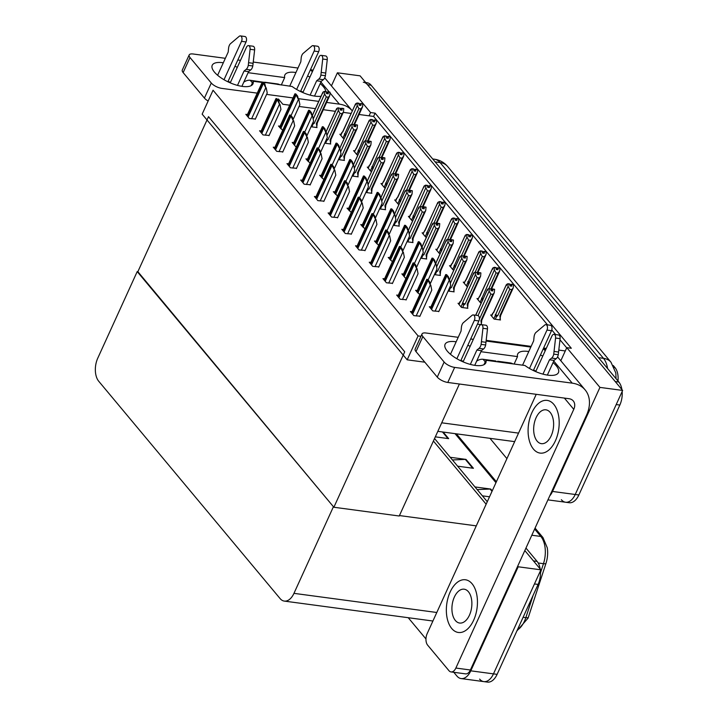 <?xml version="1.0" encoding="UTF-8"?>
<svg xmlns="http://www.w3.org/2000/svg" width="718" height="718" viewBox="0 0 718 718"><rect width="100%" height="100%" fill="white"/><g stroke="black" fill="none" stroke-linecap="round" stroke-linejoin="round"><path stroke-width="1.08" d="M486.203 340.35L531.132 346.381M543.607 348.05L546.281 348.409M558.828 350.088L565.281 350.958L566.78 347.656L571.322 348.266L375.101 113.148L370.56 112.538L369.061 115.831L359.072 114.494M560.812 360.75L565.281 350.958M351.192 113.444L343.285 112.376M335.396 111.326L323.306 109.701M315.417 108.642L299.056 106.452M289.641 105.187L282.82 104.272L278.413 98.994M331.429 85.891L337.397 72.796L360.095 75.839L622.641 390.439L575.226 494.487A16.792 9.657 97.6 0 1 565.569 502.232A16.792 9.657 97.6 0 1 561.359 499.719M506.917 458.631L489.972 438.321M566.78 347.656L599.943 387.397L552.528 491.444A16.792 9.657 97.6 0 1 549.728 495.923M599.943 387.397L622.641 390.439M337.397 72.796L370.56 112.538M613.235 365.498L615.075 367.697A15.114 8.688 97.6 0 1 617.965 380.971M547.538 324.868L373.602 116.442L369.061 115.831M373.602 116.442L375.101 113.148M566.699 347.826L559.977 339.767M555.651 334.588L551.783 329.957M393.276 225.335L399.298 226.143L398.84 225.587M420.703 258.193L426.725 259.001L426.268 258.453M434.408 274.626L440.439 275.434L439.972 274.877M448.122 291.05L454.144 291.858L453.686 291.311M459.179 303.436L458.039 303.283L461.503 307.439L467.858 308.291L467.4 307.735M406.989 241.76L413.012 242.567L412.554 242.02M379.562 208.902L385.593 209.71L385.126 209.162M365.857 192.478L371.879 193.286L371.421 192.729M352.143 176.045L358.165 176.852L357.708 176.305M338.429 159.611L344.452 160.419L343.994 159.872M324.716 143.187L330.747 143.995L330.28 143.438M311.011 126.754L317.033 127.562L316.575 127.014M261.137 130.972L259.557 130.766L263.021 134.912L269.097 135.433M411.961 311.702L410.382 311.495L413.846 315.642L419.922 316.162M398.257 295.277L396.668 295.062L400.141 299.218L406.209 299.729M384.543 278.844L382.963 278.629L386.428 282.784L392.504 283.296M370.829 262.411L369.249 262.205L372.714 266.351L378.79 266.872M357.115 245.987L355.536 245.771L359 249.927L365.076 250.438M247.423 114.548L245.843 114.333L249.308 118.488L255.384 119M274.85 147.405L273.271 147.19L276.735 151.345L282.811 151.857M288.564 163.839L286.976 163.623L290.44 167.779L296.516 168.29M302.269 180.263L300.689 180.056L304.154 184.203L310.23 184.723M315.983 196.696L314.403 196.481L317.868 200.636L323.944 201.148M329.697 213.12L328.117 212.914L331.581 217.06L337.657 217.581M343.41 229.554L341.822 229.338L345.295 233.494L351.362 234.014M477.434 324.168L480.97 324.644M481.509 324.653L481.114 324.168M423.261 232.964L422.121 232.811L425.586 236.958L426.483 237.084M450.68 265.822L449.54 265.669L453.004 269.815L453.902 269.941M464.393 282.255L463.254 282.102L466.718 286.249L467.615 286.374M478.107 298.679L476.967 298.526L480.432 302.682L481.329 302.799M436.966 249.388L435.826 249.236L439.29 253.391L440.188 253.508M409.547 216.531L408.407 216.378L411.872 220.534L412.769 220.65M395.833 200.098L394.694 199.945L398.158 204.1L399.055 204.217M382.12 183.673L380.98 183.521L384.444 187.667L385.342 187.793M368.415 167.24L367.275 167.088L370.739 171.243L371.637 171.36M354.701 150.816L353.561 150.663L357.026 154.81L357.923 154.935M340.987 134.383L339.847 134.23L343.312 138.386L344.209 138.502M293.779 142.649L292.19 142.433L295.654 146.589L296.381 146.678M430.89 306.945L429.31 306.73L432.774 310.885L438.851 311.397M417.176 290.512L415.596 290.305L419.779 294.551M403.471 274.088L401.883 273.872L405.347 278.028L406.074 278.117M389.757 257.654L388.178 257.439L392.36 261.693M280.065 126.215L278.485 126L282.668 130.254M307.483 159.073L305.904 158.866L310.086 163.112M321.197 175.506L319.618 175.291L323.8 179.545M334.911 191.93L333.331 191.724L337.514 195.969M348.625 208.364L347.036 208.157L351.228 212.402M362.33 224.797L360.75 224.581L364.932 228.827M376.044 241.221L374.464 241.015L378.646 245.26M491.812 315.112L490.672 314.96L494.137 319.106L500.5 319.959L500.033 319.411M418.082 335.916L213.058 90.235L202.153 114.153L407.187 359.826L418.082 335.916L420.954 336.293M407.187 359.826L424.832 362.195M459.394 384.022L399.244 516.009L333.879 507.249L137.659 272.131L208.507 116.666L404.728 351.793L333.879 507.249M517.705 566.179L518.199 566.78L540.896 569.823L493.472 673.87A16.792 9.657 97.6 0 1 483.824 681.615A16.792 9.657 97.6 0 1 479.615 679.093M518.199 566.78L470.784 670.827A16.792 9.657 97.6 0 1 461.127 678.573A16.792 9.657 97.6 0 1 456.917 676.051L453.776 672.29M433.412 441.031L486.149 504.215L433.412 441.031M525.962 548.058L537.1 561.404L533.465 560.92L524.822 550.562L540.896 569.823M137.21 271.592L97.738 358.228A16.792 9.657 -82.4 0 0 98.725 381.249L280.092 598.57A16.792 9.657 -82.4 0 0 284.301 601.092A16.792 9.657 -82.4 0 0 293.958 593.346L333.43 506.72L137.865 271.682M399.441 515.56L476.276 525.863M425.962 638.957L408.228 617.704M622.156 391.507A16.792 9.657 97.6 0 1 619.84 405.051L616.206 404.566L575.226 494.487A16.792 9.657 97.6 0 1 565.569 502.232L547.924 499.872M363.308 82.22A16.792 9.657 97.6 0 1 367.517 84.742L615.218 381.545L618.844 382.03A16.792 9.657 97.6 0 1 621.923 389.587M619.84 405.051L578.852 494.98A16.792 9.657 97.6 0 1 569.203 502.726L565.569 502.232M365.677 82.534L366.943 82.705A16.792 9.657 97.6 0 1 371.152 85.227L618.844 382.03M540.412 570.891A16.792 9.657 97.6 0 1 538.087 584.425L534.461 583.94L493.472 673.87A16.792 9.657 97.6 0 1 483.824 681.615L461.127 678.573M535.063 528.089L542.97 537.558L547.278 547.798L547.565 550.221A20.149 11.587 97.6 0 1 545.985 563.325L528.34 617.309A20.149 11.587 97.6 0 1 528.053 618.153L516.915 630.898M538.087 584.425L497.107 674.355A16.792 9.657 97.6 0 1 487.45 682.1L483.824 681.615M434.552 438.527L487.289 501.711M537.1 561.404A16.792 9.657 97.6 0 1 540.178 568.961M489.523 496.793L482.379 495.833M474.948 486.939L490.753 489.057L492.243 490.843M450.204 457.285L466 459.403L473.431 468.298L457.626 466.179M443.177 432.056L448.678 438.644L435.314 436.849M452.43 459.96L465.345 459.376A4.479 3.24 -39.8 0 1 466 459.403M477.183 489.613L490.098 489.03A4.479 3.24 -39.8 0 1 490.753 489.057M509.744 289.336L508.093 286.374L507.904 283.736L509.726 283.978L509.915 285.926L511.728 286.168L511.746 284.463L513.558 284.705L513.217 287.945L511.826 289.623L509.744 289.336L497.736 315.687L496.524 316.548L495.187 315.696L493.805 318.711M511.746 284.463L513.558 284.705M499.827 319.869L500.706 315.238M500.338 318.747L499.818 315.965L511.826 289.623M492.629 313.362L493.778 312.249M493.356 312.752L506.504 284.472L507.904 283.736M508.093 286.374L495.187 315.696M510.785 286.042L511.539 284.22L513.361 284.624M509.995 285.935L510.534 284.75L509.924 284.66M499.818 315.965A3.805 1.454 24.5 0 0 500.661 315.507L513.217 287.945M508.111 283.978L509.924 284.22M497.736 315.687A3.805 1.454 -155.5 0 1 495.267 314.511M493.858 312.168A3.805 1.454 24.5 0 0 493.733 312.348A3.805 1.454 24.5 0 0 493.679 312.617M511.539 284.22L510.534 284.75M506.504 284.472L506.576 285.54M510.929 286.06L511.692 284.4M513.406 284.525L511.593 284.283M494.478 289.282L492.611 288.977L494.433 289.381M491.866 290.808L492.665 289.04M491.004 288.977L489.182 288.735L491.004 288.977L490.986 290.682L492.799 290.934L492.763 289.157L494.585 289.408L494.289 292.711L492.907 294.38L490.816 294.102L479.364 319.232M492.817 289.219L494.63 289.462M492.763 289.157L492.01 290.826M492.611 288.977L490.995 289.426M491.067 290.7L491.615 289.507M475.729 315.247L487.576 289.228L487.648 290.305M487.576 289.228L488.985 288.492M490.816 294.102L489.164 291.131L478.026 315.579M489.182 288.735L489.164 291.131M481.787 320.048A3.805 1.454 -155.5 0 1 481.733 320.264A3.805 1.454 -155.5 0 1 480.898 320.722L492.907 294.38M481.787 320.004L481.41 323.504L480.898 320.722M481.41 323.504L480.898 324.635M496.03 272.912L494.379 269.941L494.199 267.302L496.012 267.545L496.201 269.501L498.014 269.744L498.032 268.029L499.845 268.281L499.827 270.668L498.112 273.19L496.03 272.912L488.913 288.528M482.81 300.124L481.473 299.262L480.1 302.278M498.032 268.029L499.845 268.281M490.95 288.914L498.112 273.19M480.064 295.816L477.748 299.469M479.642 296.328L492.79 268.038L494.199 267.302M494.379 269.941L481.473 299.262M497.08 269.618L497.825 267.787L499.647 268.191M496.282 269.51L496.829 268.317L496.21 268.236M494.397 267.545L496.219 267.787M483.097 298.912A3.805 1.454 -155.5 0 1 481.554 298.087M480.154 295.735A3.805 1.454 24.5 0 0 480.019 295.924A3.805 1.454 24.5 0 0 479.965 296.184M497.825 267.787L496.829 268.317M492.79 268.038L492.862 269.115M497.224 269.636L497.978 267.976M499.692 268.092L497.879 267.85M482.316 256.479L480.665 253.508L480.486 250.878L482.299 251.12L482.487 253.068L484.3 253.31L484.318 251.605L486.131 251.847L486.113 254.244L484.408 256.757L482.316 256.479L475.199 272.104M469.096 283.691L467.759 282.838L466.386 285.854M484.318 251.605L486.131 251.847M477.237 272.49L484.408 256.757M466.35 279.392L464.034 283.036M465.928 279.894L479.085 251.614L480.486 250.878M480.665 253.508L467.759 282.838M483.367 253.185L484.12 251.363L485.942 251.767M482.568 253.077L483.115 251.883L482.496 251.803M480.692 251.12L482.505 251.363M469.384 282.488A3.805 1.454 -155.5 0 1 467.84 281.653M484.12 251.363L483.115 251.883M479.085 251.614L479.148 252.682M483.51 253.203L484.264 251.542M485.987 251.668L484.165 251.426M468.612 240.054L466.951 237.084L466.772 234.445L468.594 234.687L468.773 236.635L470.595 236.877L470.604 235.172L472.426 235.414L472.399 237.811L470.694 240.333L468.612 240.054L461.486 255.671M455.391 267.258L454.045 266.405L452.672 269.421M470.604 235.172L472.426 235.414M463.523 256.057L470.694 240.333M451.496 264.071L450.321 266.602M452.223 263.461L465.372 235.181L466.772 234.445M466.951 237.084L454.045 266.405M469.653 236.752L470.407 234.93L472.229 235.333M468.863 236.653L469.401 235.459L468.791 235.378M466.978 234.687L468.791 234.93M455.67 266.055A3.805 1.454 -155.5 0 1 454.126 265.22M452.726 262.878A3.805 1.454 24.5 0 0 452.6 263.057A3.805 1.454 24.5 0 0 452.546 263.326M470.407 234.93L469.401 235.459M465.372 235.181L465.444 236.258M469.796 236.778L470.559 235.109M472.273 235.235L470.461 234.992M480.773 272.858L478.906 272.553L480.728 272.957M478.152 274.375L478.951 272.616M477.29 272.553L475.478 272.31L477.29 272.553L477.273 274.258L479.085 274.5L479.05 272.732L480.872 272.975L480.584 276.277L479.193 277.947L477.102 277.669L465.102 304.019A3.805 1.454 -155.5 0 1 462.625 302.843L461.171 307.044M479.103 272.795L480.925 273.037M479.05 272.732L478.296 274.393M478.906 272.553L477.282 272.993M477.362 274.267L477.901 273.073M458.99 304.432L460.714 301.084M461.135 300.582L459.996 301.686M460.364 301.416L461.046 300.941A3.805 1.454 -155.5 0 1 461.091 300.68L473.656 273.118M461.046 300.941L473.871 272.804L473.934 273.872M473.871 272.804L475.271 272.059M465.102 304.019L463.882 304.881L462.545 304.028M477.102 277.669L475.451 274.698L462.625 302.843M475.478 272.31L475.451 274.698M468.073 303.615A3.805 1.454 -155.5 0 1 468.019 303.84A3.805 1.454 -155.5 0 1 467.185 304.297L479.193 277.947M468.073 303.57L467.705 307.071L467.185 304.297M467.705 307.071L467.185 308.201M467.059 256.425L465.192 256.12L467.014 256.523M464.438 257.941L465.246 256.182M463.577 256.12L461.557 255.635L463.577 256.12L463.559 257.825L465.381 258.067L465.345 256.299L467.158 256.541L466.871 259.844L465.479 261.523L463.397 261.235L451.389 287.586A3.805 1.454 -155.5 0 1 449.962 287.012M465.399 256.362L467.212 256.604M465.345 256.299L464.582 257.959M465.192 256.12L463.577 256.568M463.649 257.834L464.187 256.649M449.495 279.76L460.157 256.371L460.229 257.448M460.157 256.371L461.557 255.635M451.389 287.586L449.181 288.717M463.397 261.235L461.737 258.274L450.303 283.368M461.764 255.877L461.737 258.274M454.359 287.191A3.805 1.454 -155.5 0 1 454.306 287.406A3.805 1.454 -155.5 0 1 453.471 287.864L465.479 261.523M454.359 287.146L453.991 290.646L453.471 287.864M453.991 290.646L453.48 291.768M453.345 239.991L451.478 239.686L453.3 240.099M450.724 241.517L451.532 239.749M449.863 239.686L448.05 239.444L449.863 239.686L449.854 241.401L451.667 241.643L451.631 239.875L453.444 240.117L453.157 243.42L451.766 245.089L449.683 244.811L437.675 271.153A3.805 1.454 -155.5 0 1 436.248 270.587M451.685 239.938L453.498 240.18M451.631 239.875L450.877 241.535M451.478 239.686L449.863 240.135M449.935 241.41L450.482 240.216M435.79 263.326L446.443 239.938L446.515 241.015M446.443 239.938L447.852 239.202M437.675 271.153L435.476 272.293M449.683 244.811L448.032 241.84L436.589 266.934M448.05 239.444L448.032 241.84M440.646 270.758A3.805 1.454 -155.5 0 1 440.601 270.973A3.805 1.454 -155.5 0 1 439.766 271.44L451.766 245.089M440.646 270.713L440.278 274.213L439.766 271.44M440.278 274.213L439.766 275.344M439.631 223.567L437.765 223.262L439.587 223.666M437.02 225.084L437.818 223.325M436.158 223.262L434.336 223.02L436.158 223.262L436.14 224.967L437.953 225.21L437.917 223.442L439.73 223.684L439.443 226.987L438.061 228.656L435.97 228.378L423.961 254.728A3.805 1.454 -155.5 0 1 422.543 254.154M437.971 223.504L439.784 223.747M437.917 223.442L437.163 225.102M437.765 223.262L436.149 223.702M436.221 224.976L436.768 223.783M422.076 246.893L432.73 223.513L432.801 224.581M432.73 223.513L434.139 222.777M423.961 254.728L421.762 255.859M435.97 228.378L434.318 225.407L422.875 250.51M434.336 223.02L434.318 225.407M426.941 254.334A3.805 1.454 -155.5 0 1 426.887 254.549A3.805 1.454 -155.5 0 1 426.052 255.007L438.061 228.656M426.941 254.28L426.564 257.78L426.052 255.007M426.564 257.78L426.052 258.911M445.734 274.554L446.659 274.68L448.445 276.825L449.226 280.182L447.52 276.699A2.8 1.068 24.5 0 1 446.784 276.044L446.049 275.156A2.8 1.068 24.5 0 1 445.734 274.554L430.396 308.031M438.725 311.684L450.707 285.378L449.674 280.244M448.445 276.825L447.52 276.699M426.806 279.311L427.731 279.437L429.517 281.582L430.297 284.947L428.601 281.456A2.8 1.068 24.5 0 1 427.865 280.801L427.12 279.912A2.8 1.068 24.5 0 1 426.806 279.311L411.468 312.788M419.797 316.441L431.778 290.135L430.746 285.001M429.517 281.582L428.601 281.456M251.138 85.666L253.14 81.26L262.07 82.453M223.316 62.78A22.393 8.544 24.5 0 0 212.223 65.275A22.393 8.544 24.5 0 0 214.449 72.123A22.393 8.544 24.5 0 0 235.971 84.957A22.393 8.544 24.5 0 0 252.978 83.844A22.393 8.544 24.5 0 0 253.14 81.26M252.413 82.875L250.241 80.281L292.109 86.483A22.393 8.544 24.5 0 0 321.081 96.221M281.285 85.029L284.678 77.589L248.105 72.68M325.864 91.527A22.393 8.544 24.5 0 0 320.201 83.575M309.934 77.068A22.393 8.544 24.5 0 0 307.582 75.991M295.933 72.518A22.393 8.544 24.5 0 0 284.849 75.004A22.393 8.544 24.5 0 0 284.678 77.589M237.308 67.33A22.393 8.544 24.5 0 0 234.965 66.262M312.348 71.764L310.445 69.718M297.979 68.039L253.274 62.053M240.494 60.339L237.829 59.98M225.353 58.311L193.097 53.985A8.401 3.204 24.5 0 0 189.175 54.954A8.401 3.204 24.5 0 0 190.001 57.521L183.135 72.59A8.401 3.204 -155.5 0 1 182.309 70.014L189.175 54.954M208.139 101.014A8.401 3.204 -155.5 0 1 204.424 98.088L211.289 83.028L190.001 57.521M211.289 83.028A8.401 3.204 24.5 0 0 221.808 88.386L257.188 93.125M352.332 110.931A33.584 24.304 140.2 0 0 352.278 110.877A33.584 24.304 140.2 0 0 339.372 104.146L326.618 102.432M318.729 101.382L298.544 98.671M292.953 97.926L266.602 94.39M204.424 98.088L183.135 72.59M303.068 92.128A22.393 8.544 24.5 0 0 300.716 91.06M230.442 82.399A22.393 8.544 24.5 0 0 228.1 81.322M310.661 69.745A33.584 24.304 -39.8 0 1 313.066 70.184M483.986 364.672L485.996 360.274L524.957 365.498A22.393 8.544 24.5 0 0 558.451 372.588A22.393 8.544 24.5 0 0 553.048 362.59M456.163 341.795A22.393 8.544 24.5 0 0 445.079 344.281A22.393 8.544 24.5 0 0 447.296 351.129A22.393 8.544 24.5 0 0 468.818 363.963A22.393 8.544 24.5 0 0 485.826 362.85A22.393 8.544 24.5 0 0 485.996 360.274M473.656 620.208A26.584 15.284 -82.4 0 0 465.426 579.767A26.584 15.284 -82.4 0 0 450.141 592.036A26.584 15.284 -82.4 0 0 458.362 632.477A26.584 15.284 -82.4 0 0 473.656 620.208A26.584 15.284 -82.4 0 0 465.426 579.767A26.584 15.284 -82.4 0 0 450.141 592.036A26.584 15.284 -82.4 0 0 458.362 632.477A26.584 15.284 -82.4 0 0 473.656 620.208M555.4 440.834A26.584 15.284 -82.4 0 0 547.179 400.393A26.584 15.284 -82.4 0 0 531.885 412.653A26.584 15.284 -82.4 0 0 540.115 453.094A26.584 15.284 -82.4 0 0 555.4 440.834A26.584 15.284 -82.4 0 0 547.179 400.393A26.584 15.284 -82.4 0 0 531.885 412.653A26.584 15.284 -82.4 0 0 540.115 453.094A26.584 15.284 -82.4 0 0 555.4 440.834M514.133 364.044L517.525 356.595L480.952 351.694M451.039 671.922A8.401 4.829 -82.4 0 0 455.867 668.045L470.398 669.993A8.401 4.829 97.6 0 1 465.569 673.87L451.039 671.922A8.401 4.829 -82.4 0 1 448.938 670.666L427.65 645.159A8.401 4.829 -82.4 0 1 427.156 633.644L536.229 394.317M470.398 669.993L586.579 415.058A33.584 24.304 140.2 0 0 585.125 389.883A33.584 24.304 140.2 0 0 572.219 383.152L454.656 367.401L447.79 382.461L568.979 398.705A11.192 8.104 -39.8 0 1 573.287 400.949A11.192 8.104 -39.8 0 1 573.772 409.341L455.867 668.045M542.781 356.074A22.393 8.544 24.5 0 0 540.439 355.006M528.789 351.524A22.393 8.544 24.5 0 0 517.696 354.019A22.393 8.544 24.5 0 0 517.525 356.595M470.164 346.345A22.393 8.544 24.5 0 0 467.813 345.268M545.195 350.779L543.302 348.724M530.826 347.054L486.122 341.059M473.35 339.345L470.676 338.995M458.201 337.316L425.954 332.999A8.401 3.204 24.5 0 0 422.022 333.96A8.401 3.204 24.5 0 0 422.857 336.536L415.991 351.596A8.401 3.204 -155.5 0 1 415.157 349.029L422.022 333.96M447.79 382.461A8.401 3.204 -155.5 0 1 437.271 377.103L444.137 362.034L422.857 336.536M444.137 362.034A8.401 3.204 24.5 0 0 454.656 367.401M437.271 377.103L415.991 351.596M535.915 371.143A22.393 8.544 24.5 0 0 533.573 370.075M463.298 361.405A22.393 8.544 24.5 0 0 460.947 360.337M543.508 348.751A33.584 24.304 -39.8 0 1 545.922 349.199M432.021 258.13L432.945 258.247L434.731 260.392L435.512 263.757L433.816 260.266A2.8 1.068 24.5 0 1 433.08 259.611L432.335 258.722A2.8 1.068 24.5 0 1 432.021 258.13L416.682 291.607M430.279 283.691L436.993 268.954L435.961 263.82M434.731 260.392L433.816 260.266M418.316 241.697L419.231 241.822L421.017 243.967L421.798 247.324L420.102 243.842A2.8 1.068 24.5 0 1 419.366 243.187L418.621 242.298A2.8 1.068 24.5 0 1 418.316 241.697L402.969 275.173M416.566 267.267L423.288 252.521L422.256 247.387M421.017 243.967L420.102 243.842M404.602 225.264L405.517 225.389L407.312 227.534L408.084 230.9L406.388 227.409A2.8 1.068 24.5 0 1 405.652 226.753L404.907 225.865A2.8 1.068 24.5 0 1 404.602 225.264L389.264 258.74M402.852 250.833L409.574 236.087L408.542 230.954M407.312 227.534L406.388 227.409M413.101 262.887L414.017 263.012L415.803 265.148L416.584 268.514L414.887 265.032A2.8 1.068 24.5 0 1 414.151 264.377L413.406 263.488A2.8 1.068 24.5 0 1 413.101 262.887L397.754 296.363M406.083 300.007L418.073 273.711L417.041 268.577M415.803 265.148L414.887 265.032M399.387 246.454L400.303 246.579L402.098 248.724L402.87 252.081L401.174 248.599A2.8 1.068 24.5 0 1 400.438 247.943L399.693 247.055A2.8 1.068 24.5 0 1 399.387 246.454L384.049 279.93M392.369 283.583L404.36 257.277L403.328 252.144M402.098 248.724L401.174 248.599M385.674 230.029L386.598 230.146L388.384 232.291L389.165 235.657L387.46 232.165A2.8 1.068 24.5 0 1 386.724 231.51L385.988 230.622A2.8 1.068 24.5 0 1 385.674 230.029L370.335 263.506M378.664 267.15L390.646 240.853L389.614 235.719M388.384 232.291L387.46 232.165M371.96 213.596L372.884 213.722L374.67 215.867L375.451 219.223L373.755 215.741A2.8 1.068 24.5 0 1 373.019 215.086L372.274 214.197A2.8 1.068 24.5 0 1 371.96 213.596L356.622 247.073M364.95 250.717L376.932 224.42L375.9 219.286M374.67 215.867L373.755 215.741M279.876 84.841A8.401 6.076 140.2 0 0 277.48 83.934L264.771 82.229L264.52 82.785M230.236 82.857L246.454 47.271A3.572 2.055 97.6 0 1 248.509 45.62A3.572 2.055 97.6 0 1 250.088 49.3L248.266 65.365A5.6 3.222 97.6 0 1 246.175 69.341L250.708 69.951L248.572 71.665L241.885 86.331M224.007 79.725L241.508 41.339L246.041 41.94L227.893 81.78M310.122 95.126L316.656 80.784L318.792 79.079L323.333 79.689A5.6 3.222 97.6 0 0 325.425 75.704L327.255 59.639A3.572 2.055 -82.4 0 0 325.676 55.959L321.134 55.349A3.572 2.055 97.6 0 0 319.079 57L302.861 92.586M300.51 91.518L318.666 51.678A3.572 2.055 -82.4 0 0 317.562 46.239L313.021 45.638A3.572 2.055 97.6 0 1 314.125 51.068L318.666 51.678M296.633 89.463L314.125 51.068M228.019 81.502L228.71 81.592M316.656 80.784L321.197 81.394L314.511 96.068M323.333 79.689L321.197 81.394M325.425 75.704L320.883 75.103A5.6 3.222 97.6 0 1 318.792 79.079M320.883 75.103L322.714 59.029A3.572 2.055 97.6 0 0 321.134 55.349M325.757 73.039L321.215 72.428M217.617 75.273L228.189 52.073L228.575 48.259A5.6 3.222 97.6 0 1 230.307 43.843L239.238 36.295A3.572 2.055 97.6 0 1 240.395 35.9A3.572 2.055 97.6 0 1 241.508 41.339M313.021 45.638A3.572 2.055 97.6 0 0 311.863 46.033L302.924 53.581A5.6 3.222 97.6 0 0 301.192 57.987L300.815 61.811L289.713 86.16M237.496 85.397L244.03 71.055L248.572 71.665M244.03 71.055L246.175 69.341M246.041 41.94A3.572 2.055 -82.4 0 0 244.937 36.51L240.395 35.9M250.708 69.951A5.6 3.222 97.6 0 0 252.799 65.975L254.63 49.91A3.572 2.055 -82.4 0 0 253.05 46.23L248.509 45.62M252.799 65.975L248.266 65.365M253.131 63.301L248.59 62.699M265.328 82.893L264.771 82.229M250.241 80.281A8.401 6.076 140.2 0 0 243.779 82.175M512.724 363.855A8.401 6.076 140.2 0 0 510.327 362.94L497.619 361.244L497.368 361.8M463.083 361.863L479.301 326.277A3.572 2.055 97.6 0 1 481.356 324.626A3.572 2.055 97.6 0 1 482.936 328.305L481.114 344.38A5.6 3.222 97.6 0 1 479.023 348.356L483.564 348.966L481.419 350.671L474.733 365.345M456.863 358.731L474.356 320.345L478.897 320.955L460.741 360.795M542.97 374.141L549.503 359.799L551.648 358.094L556.181 358.695A5.6 3.222 97.6 0 0 558.272 354.719L560.103 338.654A3.572 2.055 -82.4 0 0 558.523 334.974L553.982 334.364A3.572 2.055 97.6 0 0 551.927 336.015L535.709 371.601M533.357 370.524L551.514 330.693A3.572 2.055 -82.4 0 0 550.41 325.254L545.868 324.644A3.572 2.055 97.6 0 1 546.981 330.083L551.514 330.693M529.48 368.469L546.981 330.083M460.866 360.508L461.557 360.607M549.503 359.799L554.045 360.409L547.358 375.074M556.181 358.695L554.045 360.409M558.272 354.719L553.74 354.109A5.6 3.222 97.6 0 1 551.648 358.094M553.74 354.109L555.561 338.043A3.572 2.055 97.6 0 0 553.982 334.364M558.604 352.053L554.063 351.443M450.473 354.279L461.046 331.079L461.423 327.264A5.6 3.222 97.6 0 1 463.155 322.858L472.094 315.31A3.572 2.055 97.6 0 1 473.252 314.915A3.572 2.055 97.6 0 1 474.356 320.345M545.868 324.644A3.572 2.055 97.6 0 0 544.711 325.048L535.781 332.596A5.6 3.222 97.6 0 0 534.048 337.002L533.662 340.817L522.569 365.175M484.605 387.397L520.918 392.261M470.344 364.403L476.887 350.061L481.419 350.671M476.887 350.061L479.023 348.356M478.897 320.955A3.572 2.055 -82.4 0 0 477.784 315.516L473.252 314.915M483.564 348.966A5.6 3.222 97.6 0 0 485.655 344.981L487.477 328.916A3.572 2.055 -82.4 0 0 485.898 325.236L481.356 324.626M485.655 344.981L481.114 344.38M485.978 342.315L481.446 341.705M498.175 361.908L497.619 361.244M496.362 361.657L495.806 360.992L483.097 359.296A8.401 6.076 140.2 0 0 476.626 361.19M469.446 615.164A17.07 9.819 -82.4 0 0 464.169 589.2A17.07 9.819 -82.4 0 0 454.35 597.08A17.07 9.819 -82.4 0 0 459.628 623.044A17.07 9.819 -82.4 0 0 469.446 615.164M551.191 435.79A17.07 9.819 -82.4 0 0 545.913 409.825A17.07 9.819 -82.4 0 0 536.095 417.696A17.07 9.819 -82.4 0 0 541.381 443.661A17.07 9.819 -82.4 0 0 551.191 435.79M390.888 208.839L391.813 208.956L393.599 211.101L394.379 214.467L392.674 210.984A2.8 1.068 24.5 0 1 391.938 210.32L391.202 209.432A2.8 1.068 24.5 0 1 390.888 208.839L375.55 242.316M389.147 234.4L395.86 219.663L394.828 214.529M393.599 211.101L392.674 210.984M377.174 192.406L378.099 192.532L379.885 194.677L380.666 198.033L378.969 194.551A2.8 1.068 24.5 0 1 378.233 193.896L377.488 193.007A2.8 1.068 24.5 0 1 377.174 192.406L361.836 225.883M375.433 217.976L382.147 203.23L381.114 198.096M379.885 194.677L378.969 194.551M363.47 175.973L364.385 176.098L366.171 178.243L366.952 181.609L365.256 178.118A2.8 1.068 24.5 0 1 364.52 177.463L363.775 176.574A2.8 1.068 24.5 0 1 363.47 175.973L348.122 209.45M361.719 201.543L368.442 186.797L367.41 181.663M366.171 178.243L365.256 178.118M454.898 223.621L453.246 220.65L453.058 218.012L454.88 218.254L455.068 220.211L456.881 220.453L456.899 218.748L458.712 218.99L458.685 221.377L456.98 223.899L454.898 223.621L447.781 239.238M441.678 250.833L440.34 249.981L438.958 252.996M456.899 218.748L458.712 218.99M449.818 239.624L456.98 223.899M438.931 246.534L436.616 250.178M438.51 247.037L451.658 218.757L453.058 218.012M453.246 220.65L440.34 249.981M455.939 220.327L456.693 218.505L458.515 218.909M455.149 220.22L455.688 219.026L455.077 218.945M453.264 218.254L455.077 218.496M441.965 249.622A3.805 1.454 -155.5 0 1 440.421 248.796M456.693 218.505L455.688 219.026M451.658 218.757L451.73 219.825M456.083 220.345L456.845 218.685M458.56 218.81L456.747 218.559M441.184 207.188L439.533 204.217L439.353 201.587L441.166 201.83L441.355 203.777L443.168 204.02L443.185 202.314L444.998 202.557L444.981 204.953L443.266 207.466L441.184 207.188L434.067 222.813M427.964 234.4L426.627 233.547L425.253 236.563M443.185 202.314L444.998 202.557M436.104 223.199L443.266 207.466M425.218 230.101L422.902 233.745M424.796 230.604L437.944 202.323L439.353 201.587M439.533 204.217L426.627 233.547M442.234 203.894L442.979 202.072L444.801 202.476M441.435 203.786L441.983 202.602L441.364 202.512M439.551 201.83L441.373 202.072M428.251 233.197A3.805 1.454 -155.5 0 1 426.707 232.363M425.307 230.02A3.805 1.454 24.5 0 0 425.173 230.2A3.805 1.454 24.5 0 0 425.119 230.469M442.979 202.072L441.983 202.602M437.944 202.323L438.016 203.391M442.378 203.912L443.132 202.252M444.846 202.377L443.033 202.135M427.47 190.764L425.819 187.793L425.639 185.154L427.452 185.397L427.641 187.344L429.454 187.595L429.472 185.881L431.285 186.124L431.267 188.52L429.561 191.042L427.47 190.764L420.353 206.38M414.25 217.967L412.913 217.114L411.54 220.13M429.472 185.881L431.285 186.124M422.39 206.766L429.561 191.042M410.364 214.781L409.188 217.312M411.082 214.17L424.239 185.89L425.639 185.154M425.819 187.793L412.913 217.114M428.52 187.47L429.274 185.639L431.096 186.043M427.722 187.362L428.269 186.168L427.65 186.088M425.846 185.397L427.659 185.639M414.537 216.764A3.805 1.454 -155.5 0 1 412.994 215.93M411.594 213.587A3.805 1.454 24.5 0 0 411.459 213.767A3.805 1.454 24.5 0 0 411.414 214.036M429.274 185.639L428.269 186.168M424.239 185.89L424.302 186.967M428.664 187.488L429.418 185.818M431.141 185.944L429.319 185.702M358.255 197.163L359.171 197.288L360.957 199.433L361.737 202.799L360.041 199.308A2.8 1.068 24.5 0 1 359.305 198.653L358.56 197.764A2.8 1.068 24.5 0 1 358.255 197.163L342.908 230.64M351.237 234.292L363.227 207.987L362.195 202.853M360.957 199.433L360.041 199.308M344.541 180.739L345.457 180.855L347.252 183L348.024 186.366L346.327 182.884A2.8 1.068 24.5 0 1 345.591 182.228L344.846 181.331A2.8 1.068 24.5 0 1 344.541 180.739L329.203 214.215M337.523 217.859L349.513 191.562L348.481 186.429M347.252 183L346.327 182.884M330.827 164.305L331.752 164.431L333.538 166.576L334.319 169.933L332.613 166.45A2.8 1.068 24.5 0 1 331.878 165.795L331.142 164.907A2.8 1.068 24.5 0 1 330.827 164.305L315.489 197.782M323.818 201.435L335.8 175.129L334.767 169.995M333.538 166.576L332.613 166.45M425.927 207.134L424.06 206.829L425.882 207.233M423.306 208.651L424.105 206.892M422.444 206.829L420.631 206.587L422.444 206.829L422.426 208.534L424.239 208.776L424.203 207.008L426.025 207.251L425.738 210.553L424.347 212.232L422.256 211.954L410.256 238.295A3.805 1.454 -155.5 0 1 408.829 237.73M424.257 207.071L426.079 207.314M424.203 207.008L423.449 208.678M424.06 206.829L422.435 207.278M422.516 208.552L423.055 207.358M408.363 230.469L419.025 207.08L419.088 208.157M419.025 207.08L420.425 206.344M410.256 238.295L408.048 239.435M422.256 211.954L420.604 208.983L409.17 234.077M420.631 206.587L420.604 208.983M413.227 237.9A3.805 1.454 -155.5 0 1 413.173 238.116A3.805 1.454 -155.5 0 1 412.338 238.573L424.347 212.232M413.227 237.855L412.859 241.356L412.338 238.573M412.859 241.356L412.338 242.478M412.213 190.71L410.346 190.405L412.168 190.808M409.592 192.227L410.4 190.458M408.73 190.405L406.711 189.911L408.73 190.405L408.713 192.11L410.534 192.352L410.499 190.584L412.311 190.826L412.024 194.129L410.633 195.799L408.551 195.52L396.542 221.871A3.805 1.454 -155.5 0 1 395.115 221.297M410.543 190.647L412.365 190.889M410.499 190.584L409.736 192.244M410.346 190.405L408.73 190.844M408.802 192.119L409.341 190.925M394.649 214.036L405.311 190.656L405.383 191.724M405.311 190.656L406.711 189.911M396.542 221.871L394.335 223.002M408.551 195.52L406.891 192.55L395.456 217.644M406.918 190.153L406.891 192.55M399.513 221.467A3.805 1.454 -155.5 0 1 399.459 221.683A3.805 1.454 -155.5 0 1 398.625 222.149L410.633 195.799M399.513 221.422L399.145 224.922L398.625 222.149M399.145 224.922L398.634 226.053M398.499 174.277L396.632 173.971L398.454 174.375M395.878 175.793L396.686 174.034M395.017 173.971L393.006 173.487L395.017 173.971L395.008 175.677L396.821 175.919L396.785 174.151L398.598 174.393L398.31 177.696L396.919 179.374L394.837 179.087L382.829 205.438A3.805 1.454 -155.5 0 1 381.402 204.863M396.839 174.214L398.652 174.456M396.785 174.151L396.031 175.811M396.632 173.971L395.017 174.411M395.088 175.686L395.636 174.501M380.944 197.603L391.597 174.223L391.669 175.291M391.597 174.223L393.006 173.487M382.829 205.438L380.63 206.569M394.837 179.087L393.186 176.116L381.743 201.219M393.204 173.729L393.186 176.116M385.799 205.043A3.805 1.454 -155.5 0 1 385.754 205.258A3.805 1.454 -155.5 0 1 384.911 205.716L396.919 179.374M385.799 204.989L385.431 208.489L384.911 205.716M385.431 208.489L384.92 209.62M349.756 159.549L350.671 159.674L352.466 161.81L353.238 165.176L351.542 161.694A2.8 1.068 24.5 0 1 350.806 161.038L350.061 160.15A2.8 1.068 24.5 0 1 349.756 159.549L334.417 193.025M348.006 185.109L354.728 170.372L353.696 165.239M352.466 161.81L351.542 161.694M336.042 143.115L336.966 143.241L338.752 145.386L339.533 148.743L337.828 145.26A2.8 1.068 24.5 0 1 337.092 144.605L336.356 143.717A2.8 1.068 24.5 0 1 336.042 143.115L320.704 176.592M334.301 168.685L341.014 153.939L339.982 148.805M338.752 145.386L337.828 145.26M322.328 126.691L323.253 126.808L325.039 128.953L325.819 132.318L324.123 128.827A2.8 1.068 24.5 0 1 323.387 128.172L322.642 127.283A2.8 1.068 24.5 0 1 322.328 126.691L306.99 160.168M320.587 152.252L327.3 137.515L326.268 132.381M325.039 128.953L324.123 128.827M308.623 110.258L309.539 110.384L311.325 112.529L312.106 115.885L310.409 112.403A2.8 1.068 24.5 0 1 309.673 111.748L308.928 110.859A2.8 1.068 24.5 0 1 308.623 110.258L293.276 143.735M306.873 135.828L313.595 121.082L312.563 115.948M311.325 112.529L310.409 112.403M294.91 93.825L295.825 93.95L297.62 96.095L298.392 99.461L296.696 95.97A2.8 1.068 24.5 0 1 295.96 95.314L295.215 94.426A2.8 1.068 24.5 0 1 294.91 93.825L279.571 127.301M293.159 119.394L299.882 104.648L298.85 99.515M297.62 96.095L296.696 95.97M413.765 174.33L412.105 171.36L411.926 168.721L413.748 168.972L413.927 170.92L415.749 171.162L415.758 169.457L417.58 169.699L417.553 172.096L415.848 174.609L413.765 174.33L406.639 189.947M400.545 201.543L399.199 200.69L397.826 203.706M415.758 169.457L417.58 169.699M408.677 190.342L415.848 174.609M396.65 198.347L397.799 197.244M397.377 197.746L410.525 169.466L411.926 168.721M412.105 171.36L399.199 200.69M414.807 171.037L415.56 169.215L417.382 169.619M414.017 170.929L414.555 169.735L413.945 169.654M412.132 168.972L413.945 169.215M400.824 200.34A3.805 1.454 -155.5 0 1 399.28 199.505M415.56 169.215L414.555 169.735M410.525 169.466L410.597 170.534M414.95 171.055L415.713 169.394M417.427 169.52L415.614 169.277M400.052 157.897L398.4 154.935L398.212 152.297L400.034 152.539L400.222 154.487L402.035 154.729L402.053 153.024L403.866 153.266L403.839 155.662L402.134 158.184L400.052 157.897L392.934 173.523M386.831 185.109L385.494 184.257L384.112 187.272M402.053 153.024L403.866 153.266M394.972 173.909L402.134 158.184M384.085 180.81L381.77 184.454M383.663 181.313L396.812 153.033L398.212 152.297M398.4 154.935L385.494 184.257M401.093 154.603L401.847 152.781L403.669 153.185M400.303 154.496L400.841 153.311L400.231 153.23M398.418 152.539L400.231 152.781M387.119 183.907A3.805 1.454 -155.5 0 1 385.575 183.072M384.166 180.73A3.805 1.454 24.5 0 0 384.04 180.909A3.805 1.454 24.5 0 0 383.986 181.178M401.847 152.781L400.841 153.311M396.812 153.033L396.883 154.11M401.236 154.621L401.999 152.961M403.713 153.087L401.901 152.844M386.338 141.473L384.686 138.502L384.507 135.864L386.32 136.106L386.508 138.062L388.321 138.305L388.339 136.591L390.152 136.842L390.134 139.229L388.42 141.751L386.338 141.473L379.221 157.089M373.118 168.685L371.78 167.824L370.407 170.839M388.339 136.591L390.152 136.842M381.258 157.475L388.42 141.751M369.231 165.49L370.371 164.377M369.95 164.889L383.098 136.599L384.507 135.864M384.686 138.502L371.78 167.824M387.388 138.179L388.133 136.348L389.955 136.761M386.589 138.071L387.137 136.878L386.517 136.797M384.704 136.106L386.526 136.348M373.405 167.474A3.805 1.454 -155.5 0 1 371.861 166.648M370.461 164.296A3.805 1.454 24.5 0 0 370.326 164.485A3.805 1.454 24.5 0 0 370.273 164.745M388.133 136.348L387.137 136.878M383.098 136.599L383.17 137.677M387.532 138.197L388.285 136.537M390 136.653L388.187 136.411M372.624 125.04L370.973 122.069L370.793 119.439L372.606 119.682L372.795 121.629L374.608 121.872L374.625 120.166L376.438 120.409L376.42 122.805L374.715 125.318L372.624 125.04L365.507 140.665M359.404 152.252L358.067 151.399L356.693 154.415M374.625 120.166L376.438 120.409M367.544 141.051L374.715 125.318M356.658 147.953L354.342 151.597M356.236 148.455L369.393 120.175L370.793 119.439M370.973 122.069L358.067 151.399M373.674 121.746L374.428 119.924L376.25 120.328M372.875 121.638L373.423 120.444L372.804 120.364M371 119.682L372.813 119.924M359.691 151.049A3.805 1.454 -155.5 0 1 358.147 150.215M374.428 119.924L373.423 120.444M369.393 120.175L369.456 121.243M373.818 121.764L374.572 120.103M376.295 120.229L374.473 119.987M358.919 108.615L357.259 105.645L357.079 103.006L358.892 103.248L359.081 105.196L360.903 105.438L360.912 103.733L362.734 103.975L362.707 106.372L361.001 108.894L358.919 108.615L351.793 124.232M345.699 135.819L344.353 134.966L342.98 137.982M360.912 103.733L362.734 103.975M353.83 124.618L361.001 108.894M341.804 132.633L340.628 135.163M342.531 132.022L355.679 103.742L357.079 103.006M357.259 105.645L344.353 134.966M359.96 105.313L360.714 103.491L362.536 103.895M359.171 105.214L359.709 104.02L359.099 103.939M357.286 103.248L359.099 103.491M345.977 134.616A3.805 1.454 -155.5 0 1 344.434 133.781M343.033 131.439A3.805 1.454 24.5 0 0 342.908 131.618A3.805 1.454 24.5 0 0 342.854 131.888M360.714 103.491L359.709 104.02M355.679 103.742L355.751 104.819M360.104 105.34L360.867 103.67M362.581 103.796L360.768 103.554M317.114 147.872L318.038 147.998L319.824 150.143L320.605 153.508L318.909 150.017A2.8 1.068 24.5 0 1 318.173 149.362L317.428 148.473A2.8 1.068 24.5 0 1 317.114 147.872L301.775 181.349M310.104 185.002L322.086 158.696L321.054 153.562M319.824 150.143L318.909 150.017M303.409 131.448L304.324 131.573L306.11 133.71L306.891 137.075L305.195 133.593A2.8 1.068 24.5 0 1 304.459 132.938L303.714 132.049A2.8 1.068 24.5 0 1 303.409 131.448L288.062 164.925M296.39 168.568L308.381 142.272L307.349 137.138M306.11 133.71L305.195 133.593M289.695 115.015L290.611 115.14L292.406 117.285L293.177 120.642L291.481 117.16A2.8 1.068 24.5 0 1 290.745 116.504L290 115.616A2.8 1.068 24.5 0 1 289.695 115.015L274.357 148.491M282.677 152.144L294.667 125.838L293.635 120.705M292.406 117.285L291.481 117.16M275.981 98.59L276.906 98.707L278.692 100.852L279.473 104.218L277.767 100.726A2.8 1.068 24.5 0 1 277.031 100.071L276.295 99.183A2.8 1.068 24.5 0 1 275.981 98.59L260.643 132.067M268.972 135.711L280.953 109.414L279.921 104.281M278.692 100.852L277.767 100.726M262.267 82.157L263.192 82.283L264.978 84.428L265.759 87.784L264.062 84.302A2.8 1.068 24.5 0 1 263.326 83.647L262.582 82.758A2.8 1.068 24.5 0 1 262.267 82.157L246.929 115.634M255.258 119.278L267.24 92.981L266.207 87.847M264.978 84.428L264.062 84.302M384.785 157.843L382.918 157.538L384.74 157.942M382.173 159.369L382.972 157.601M381.312 157.538L379.49 157.296L381.312 157.538L381.294 159.243L383.107 159.495L383.071 157.718L384.884 157.969L384.597 161.272L383.215 162.941L381.123 162.663L369.115 189.005A3.805 1.454 -155.5 0 1 367.697 188.439M383.125 157.781L384.938 158.032M383.071 157.718L382.317 159.387M382.918 157.538L381.303 157.987M381.375 159.261L381.922 158.068M367.23 181.178L377.883 157.789L377.955 158.866M377.883 157.789L379.292 157.054M369.115 189.005L366.916 190.144M381.123 162.663L379.472 159.692L368.029 184.786M379.49 157.296L379.472 159.692M372.095 188.61A3.805 1.454 -155.5 0 1 372.041 188.825A3.805 1.454 -155.5 0 1 371.206 189.283L383.215 162.941M372.095 188.565L371.718 192.065L371.206 189.283M371.718 192.065L371.206 193.196M371.08 141.419L369.214 141.114L371.035 141.518M368.46 142.936L369.258 141.177M367.598 141.114L365.785 140.872L367.598 141.114L367.58 142.819L369.393 143.061L369.357 141.293L371.179 141.536L370.892 144.839L369.501 146.508L367.41 146.23L355.41 172.58A3.805 1.454 -155.5 0 1 353.983 172.006M369.411 141.356L371.233 141.599M369.357 141.293L368.603 142.954M369.214 141.114L367.589 141.554M367.67 142.828L368.208 141.634M353.516 164.745L364.179 141.365L364.241 142.433M364.179 141.365L365.579 140.62M355.41 172.58L353.202 173.711M367.41 146.23L365.758 143.259L354.324 168.362M365.785 140.872L365.758 143.259M358.381 172.176A3.805 1.454 -155.5 0 1 358.327 172.401A3.805 1.454 -155.5 0 1 357.492 172.858L369.501 146.508M358.381 172.132L358.013 175.632L357.492 172.858M358.013 175.632L357.492 176.763M357.367 124.986L355.5 124.681L357.322 125.085M354.746 126.503L355.554 124.744M353.884 124.681L351.865 124.196L353.884 124.681L353.866 126.386L355.688 126.628L355.652 124.86L357.465 125.103L357.178 128.405L355.787 130.084L353.705 129.796L341.696 156.147A3.805 1.454 -155.5 0 1 340.269 155.573M355.697 124.923L357.519 125.165M355.652 124.86L354.889 126.521M355.5 124.681L353.884 125.129M353.956 126.395L354.495 125.21M339.802 148.321L350.465 124.932L350.537 126.009M350.465 124.932L351.865 124.196M341.696 156.147L339.488 157.278M353.705 129.796L352.044 126.835L340.61 151.929M352.071 124.438L352.044 126.835M344.667 155.752A3.805 1.454 -155.5 0 1 344.613 155.968A3.805 1.454 -155.5 0 1 343.778 156.425L355.787 130.084M344.667 155.707L344.299 159.208L343.778 156.425M344.299 159.208L343.787 160.329M343.653 108.553L341.786 108.247L343.608 108.66M341.032 110.078L341.84 108.31M340.17 108.247L338.357 108.005L340.17 108.247L340.161 109.962L341.974 110.204L341.939 108.436L343.751 108.678L343.464 111.981L342.073 113.65L339.991 113.372L327.982 139.714A3.805 1.454 -155.5 0 1 326.555 139.148M341.992 108.499L343.805 108.741M341.939 108.436L341.176 110.096M341.786 108.247L340.17 108.696M340.242 109.971L340.79 108.777M326.098 131.888L336.751 108.499L336.823 109.576M336.751 108.499L338.16 107.763M327.982 139.714L325.784 140.854M339.991 113.372L338.34 110.401L326.896 135.496M338.357 108.005L338.34 110.401M330.953 139.319A3.805 1.454 -155.5 0 1 330.908 139.534A3.805 1.454 -155.5 0 1 330.065 140.001L342.073 113.65M330.953 139.274L330.585 142.774L330.065 140.001M330.585 142.774L330.074 143.905M329.939 92.128L328.072 91.823L329.894 92.227M327.327 93.645L328.126 91.886M326.466 91.823L324.644 91.581L326.466 91.823L326.448 93.528L328.261 93.771L328.225 92.003L330.038 92.245L329.75 95.548L328.368 97.217L326.277 96.939L314.269 123.29A3.805 1.454 -155.5 0 1 312.851 122.715M328.279 92.066L330.092 92.308M328.225 92.003L327.471 93.663M328.072 91.823L326.457 92.263M326.528 93.537L327.076 92.344M312.384 115.454L323.037 92.075L323.109 93.143M323.037 92.075L324.446 91.339M314.269 123.29L312.07 124.42M326.277 96.939L324.626 93.968L313.183 119.071M324.644 91.581L324.626 93.968M317.248 122.895A3.805 1.454 -155.5 0 1 317.194 123.11A3.805 1.454 -155.5 0 1 316.36 123.568L328.368 97.217M317.248 122.841L316.871 126.341L316.36 123.568M316.871 126.341L316.36 127.472M441.714 422.812L518.549 433.116M552.528 491.444L578.852 494.98M615.075 367.697L614.267 367.589M470.784 670.827L497.107 674.355M293.958 593.346L436.804 612.49M611.009 362.258A19.592 14.181 140.2 0 0 603.47 358.327L440.098 162.564A19.592 14.181 -39.8 0 1 447.628 166.495L611.009 362.258L615.82 372.974L616.044 378.673M607.599 368.558A22.393 12.87 -82.4 0 0 603.47 358.327L598.516 357.663M435.135 161.9L440.098 162.564A22.393 12.87 -82.4 0 0 434.489 159.208L432.685 158.965M371.152 85.227L367.517 84.742M542.97 537.558A5.6 4.048 140.2 0 0 540.816 536.436L534.632 529.031M495.959 482.684L455.024 433.636M545.985 563.325A5.6 1.4 -161.9 0 1 543.472 563.684A22.393 12.87 -82.4 0 0 540.816 536.436L531.814 535.233M528.34 617.309A5.6 1.4 -161.9 0 1 525.836 617.668L533.16 595.24M540.492 572.811L543.472 563.684L538.186 562.975M517.274 630.099A22.393 12.87 -82.4 0 0 525.836 617.668L523.108 617.3M447.969 438.545L442.467 431.958M472.713 468.199L465.345 459.376M492.018 491.327L490.098 489.03M496.524 316.548L495.285 319.259M491.633 316.099L493.006 313.084M477.919 299.675L479.292 296.66M464.205 283.242L465.578 280.226M450.5 266.809L451.873 263.793M463.882 304.881L462.652 307.591M450.177 288.448L448.938 291.158M436.463 272.023L435.225 274.734M422.749 255.59L421.511 258.3M435.09 311.19L449.226 280.182M431.572 309.44L446.784 276.044M430.827 308.552L446.049 275.156M416.162 315.956L430.297 284.947M412.644 314.197L427.865 280.801M411.899 313.308L427.12 279.912M339.372 104.146L330.083 93.026M329.212 91.976L320.91 82.023M572.219 383.152L553.757 361.037M573.772 409.341L564.384 398.095M428.143 279.93L435.512 263.757M417.858 293.007L433.08 259.611M417.113 292.118L432.335 258.722M414.43 263.497L421.798 247.324M404.144 276.583L419.366 243.187M403.399 275.694L418.621 242.298M400.716 247.073L408.084 230.9M390.43 260.149L405.652 226.753M389.694 259.261L404.907 225.865M402.457 299.523L416.584 268.514M398.93 297.773L414.151 264.377M398.185 296.875L413.406 263.488M388.743 283.089L402.87 252.081M385.216 281.339L400.438 247.943M384.48 280.451L399.693 247.055M375.029 266.665L389.165 235.657M371.511 264.906L386.724 231.51M370.766 264.018L385.988 230.622M361.316 250.232L375.451 219.223M357.797 248.482L373.019 215.086M357.052 247.593L372.274 214.197M278.037 84.598L277.48 83.934M327.255 59.639L322.714 59.029M254.63 49.91L250.088 49.3M510.884 363.604L510.327 362.94M560.103 338.654L555.561 338.043M487.477 328.916L482.936 328.305M485.26 361.881L483.097 359.296M387.002 230.64L394.379 214.467M376.726 243.716L391.938 210.32M375.981 242.828L391.202 209.432M373.297 214.206L380.666 198.033M363.012 227.292L378.233 193.896M362.267 226.403L377.488 193.007M359.583 197.782L366.952 181.609M349.298 210.859L364.52 177.463M348.553 209.97L363.775 176.574M436.786 250.385L438.159 247.369M423.073 233.951L424.446 230.936M409.359 217.527L410.732 214.511M347.611 233.808L361.737 202.799M344.084 232.049L359.305 198.653M343.339 231.16L358.56 197.764M333.897 217.374L348.024 186.366M330.37 215.615L345.591 182.228M329.634 214.727L344.846 181.331M320.183 200.941L334.319 169.933M316.665 199.191L331.878 165.795M315.92 198.303L331.142 164.907M409.036 239.157L407.806 241.876M395.331 222.733L394.092 225.443M381.617 206.299L380.378 209.01M345.87 181.349L353.238 165.176M335.584 194.434L350.806 161.038M334.848 193.537L350.061 160.15M332.156 164.925L339.533 148.743M321.879 178.001L337.092 144.605M321.134 177.113L336.356 143.717M318.451 148.491L325.819 132.318M308.166 161.568L323.387 128.172M307.421 160.679L322.642 127.283M304.737 132.058L312.106 115.885M294.452 145.144L309.673 111.748M293.707 144.255L308.928 110.859M291.023 115.634L298.392 99.461M280.738 128.71L295.96 95.314M280.002 127.822L295.215 94.426M395.654 201.094L397.027 198.078M381.94 184.661L383.313 181.645M368.226 168.236L369.599 165.221M354.512 151.803L355.886 148.788M340.808 135.37L342.181 132.354M306.469 184.517L320.605 153.508M302.951 182.758L318.173 149.362M302.206 181.869L317.428 148.473M292.764 168.084L306.891 137.075M289.237 166.334L304.459 132.938M288.492 165.436L303.714 132.049M279.051 151.651L293.177 120.642M275.524 149.9L290.745 116.504M274.788 149.012L290 115.616M265.337 135.226L279.473 104.218M261.819 133.467L277.031 100.071M261.074 132.579L276.295 99.183M251.623 118.793L265.759 87.784M248.105 117.043L263.326 83.647M247.36 116.154L262.582 82.758M367.903 189.866L366.665 192.586M354.189 173.442L352.96 176.152M340.485 157.009L339.246 159.728M326.771 140.584L325.532 143.295M313.057 124.151L311.818 126.862M437.827 431.339L514.662 441.633M284.301 601.092L432.918 621.016M447.628 166.495C444.191 162.439 439.811 160.015 434.489 159.208M456.397 433.825L496.389 481.742M492.611 313.371L491.462 315.893M493.733 312.348L506.289 284.795M475.657 315.238L487.369 289.551M481.733 320.264L494.289 292.711M491.327 289.471L499.504 271.521M480.019 295.924L492.575 268.361M477.614 273.037L485.799 255.087M466.305 279.49L478.87 251.928M463.9 256.604L472.085 238.654M452.645 262.959L451.496 264.062M452.6 263.057L465.156 235.504M459.969 301.704L458.82 304.226M468.019 303.84L480.584 276.277M449.468 279.67L459.942 256.694M454.306 287.406L466.871 259.844M435.754 263.246L446.228 240.261M440.601 270.973L453.157 243.42M422.049 246.812L432.523 223.828M426.887 254.549L439.443 226.987M352.278 110.877L324.724 77.849M585.125 389.883L557.572 356.864M450.195 240.18L458.371 222.23M438.886 246.633L451.442 219.071M436.481 223.747L444.657 205.797M425.173 230.2L437.729 202.638M422.767 207.322L430.953 189.373M411.504 213.668L410.355 214.772M411.459 213.767L424.024 186.213M408.336 230.379L418.809 207.403M413.173 238.116L425.738 210.553M394.622 213.955L405.096 190.97M399.459 221.683L412.024 194.129M380.908 197.522L391.382 174.537M385.754 205.258L398.31 177.696M396.623 198.365L395.474 200.887M409.054 190.889L417.239 172.939M397.754 197.342L410.31 169.78M395.349 174.456L403.525 156.506M384.04 180.909L396.596 153.356M369.205 165.508L368.056 168.03M381.635 158.032L389.811 140.082M370.326 164.485L382.882 136.923M367.921 141.599L376.106 123.649M356.613 148.052L369.178 120.489M354.207 125.165L362.393 107.215M342.953 131.52L341.795 132.624M342.908 131.618L355.464 104.065M367.203 181.089L377.677 158.113M372.041 188.825L384.597 161.272M353.489 164.664L363.963 141.679M358.327 172.401L370.892 144.839M339.776 148.231L350.249 125.255M344.613 155.968L357.178 128.405M326.062 131.807L336.536 108.822M330.908 139.534L343.464 111.981M312.357 115.374L322.822 92.389M317.194 123.11L329.75 95.548"/></g></svg>
